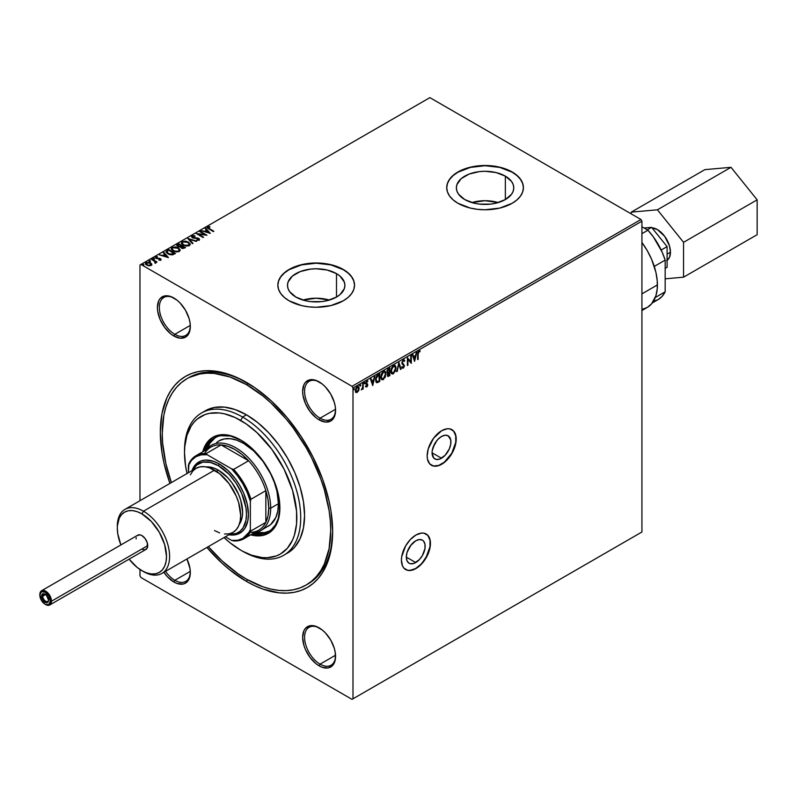 <?xml version="1.0" encoding="UTF-8"?>
<svg xmlns="http://www.w3.org/2000/svg" width="797" height="797" viewBox="0 0 797 797"><rect width="100%" height="100%" fill="white"/><g stroke="black" fill="none" stroke-linecap="round" stroke-linejoin="round"><path stroke-width="1.2" d="M441.488 458.235A13.32 7.691 -60 0 1 434.833 458.893A13.32 7.691 -60 0 1 432.791 448.223A13.32 7.691 -60 0 1 441.488 436.477L445.095 435.222L448.153 435.82L450.733 439.904L450.733 444.148L449.329 448.88L445.095 455.326L439.655 459.092L436.258 459.431L433.658 457.926L432.074 452.796L441.488 458.235L432.074 452.796L432.253 450.574L434.833 443.511L437.882 439.386L441.488 436.477A13.32 7.691 -60 0 1 448.153 435.82A13.32 7.691 -60 0 1 450.195 446.499A13.32 7.691 -60 0 1 441.488 458.235M415.735 562.552A13.32 7.691 -60 0 1 409.07 563.21A13.32 7.691 -60 0 1 407.028 552.54A13.32 7.691 -60 0 1 415.735 540.794L419.342 539.539L422.4 540.137L423.566 541.103L424.98 544.221L424.98 548.466L422.4 555.519L419.342 559.643L413.902 563.409L410.505 563.738L409.07 563.21L407.028 560.859L406.311 557.113L415.735 562.552L406.311 557.113L407.028 552.54L410.505 545.656L415.735 540.794A13.32 7.691 -60 0 1 422.4 540.137A13.32 7.691 -60 0 1 424.442 550.817A13.32 7.691 -60 0 1 415.735 562.552M405.563 569.516A20.543 11.855 120 0 0 415.735 568.45L415.924 568.56A20.543 11.855 -60 0 1 405.663 569.576A20.543 11.855 -60 0 1 402.515 553.118A20.543 11.855 -60 0 1 415.924 535.016L410.375 539.499L405.663 545.855L401.688 556.734L401.409 560.171L402.515 565.95L403.85 568.072L407.865 570.393L413.095 569.875L415.924 568.56L421.483 564.077L428.009 554.134L430.171 546.832L430.171 540.286L428.009 535.494L423.994 533.183L421.483 533.083L415.924 535.016A20.543 11.855 -60 0 1 426.196 534A20.543 11.855 -60 0 1 429.344 550.458A20.543 11.855 -60 0 1 415.924 568.56L415.735 568.45A20.543 11.855 120 0 0 429.125 550.438A20.543 11.855 120 0 0 426.106 533.94M431.316 465.199A20.543 11.855 120 0 0 441.488 464.133L441.687 464.243A20.543 11.855 -60 0 1 431.416 465.259A20.543 11.855 -60 0 1 428.268 448.801A20.543 11.855 -60 0 1 441.687 430.699L433.618 438.181L428.268 448.801L427.162 455.854L427.441 458.962L429.613 463.764L433.618 466.076L438.848 465.558L441.687 464.243L447.247 459.759L451.959 453.403L455.107 446.141L456.213 439.087L455.934 435.979L453.762 431.177L449.757 428.866L447.247 428.766L441.687 430.699A20.543 11.855 -60 0 1 451.959 429.683A20.543 11.855 -60 0 1 455.107 446.141A20.543 11.855 -60 0 1 441.687 464.243L441.488 464.133A20.543 11.855 120 0 0 454.888 446.121A20.543 11.855 120 0 0 451.859 429.623M307.004 584.51A119.132 68.781 -120 0 0 332.648 530.533A119.132 68.781 60 0 1 307.981 583.962L306.048 585.078A119.132 68.781 60 0 1 246.482 579.18A119.132 68.781 60 0 1 208.336 546.622L222.024 560.869L238.223 573.94L246.482 579.18L262.91 586.801L270.93 589.113L278.721 590.388L286.193 590.617L293.286 589.81L299.921 587.957L306.048 585.078A119.132 68.781 60 0 0 324.309 489.617A119.132 68.781 60 0 0 246.482 384.632L248.395 383.526L246.482 384.632L262.91 395.989L270.93 402.943L286.193 419.043L293.286 428.049L306.048 447.515L311.597 457.797L320.773 478.947L324.309 489.617L329.101 510.628L330.317 520.77L330.725 530.543L329.101 548.585L324.309 564.067L320.773 570.652L316.519 576.39L311.597 581.212L306.048 585.078M246.482 581.412L247.449 579.738L246.482 581.412L254.93 585.815L263.289 589.212L279.458 592.878L287.099 593.117L294.362 592.291L301.146 590.388L307.413 587.449L313.091 583.494L318.133 578.562L322.486 572.694L326.093 565.95L331.004 550.119L332.658 531.659A121.871 70.365 60 0 1 246.482 581.412A121.871 70.365 60 0 1 206.901 547.449L221.466 562.692L229.666 569.795L246.482 581.412M246.482 382.401L246.482 382.401A121.871 70.365 60 0 1 332.658 531.659L331.004 511.295L328.942 500.636L322.486 478.877L313.091 457.239L301.146 436.547L287.099 417.598L271.498 401.13L254.93 387.75L238.034 377.997L229.666 374.6L221.466 372.239L213.506 370.934L205.855 370.695L198.602 371.532L191.808 373.424L185.542 376.363L179.863 380.318L174.832 385.25L170.478 391.118L166.862 397.862L161.96 413.693L160.307 432.153L161.96 452.527L164.013 463.187L169.93 483.41A121.871 70.365 60 0 1 246.482 382.401L246.482 382.401M336.493 273.63A28.702 16.568 180 0 1 344.902 285.346A28.702 16.568 180 0 1 327.178 300.658A28.702 16.568 180 0 1 295.906 297.072L289.68 291.692L288.046 288.584L287.498 285.346L288.046 282.118L292.33 276.141L300.25 271.568L310.601 269.097L316.2 268.778L327.178 270.044L336.493 273.63L340.06 276.141L344.344 282.118L344.902 285.346L344.344 288.584L340.06 294.561L336.493 297.072L336.493 273.63L336.493 297.072L327.178 300.658L321.799 301.605L310.601 301.605L305.211 300.658L295.906 297.072A28.702 16.568 180 0 1 287.498 285.346A28.702 16.568 180 0 1 305.211 270.044A28.702 16.568 180 0 1 336.493 273.63M505.358 176.137A28.702 16.568 180 0 1 513.766 187.853A28.702 16.568 180 0 1 496.043 203.165A28.702 16.568 180 0 1 464.771 199.569L458.544 194.199L456.91 191.091L456.362 187.853L456.91 184.625L461.204 178.648L469.114 174.075L479.465 171.604L485.064 171.285L496.043 172.55L505.358 176.137L511.584 181.517L513.218 184.625L513.766 187.853L513.218 191.091L511.584 194.199L505.358 199.569L505.358 176.137L505.358 199.569L496.043 203.165L490.663 204.112L479.465 204.112L474.076 203.165L464.771 199.569A28.702 16.568 180 0 1 456.362 187.853A28.702 16.568 180 0 1 474.076 172.55A28.702 16.568 180 0 1 505.358 176.137M523.41 187.743A38.346 22.137 0 0 0 512.172 172.202L512.172 171.983A38.346 22.137 180 0 1 523.41 187.634A38.346 22.137 180 0 1 499.739 208.087A38.346 22.137 180 0 1 457.956 203.285L470.389 208.087L477.582 209.342L485.064 209.77L499.739 208.087L512.172 203.285L516.944 199.927L520.491 196.102L522.673 191.947L523.41 187.634L522.673 183.31L520.491 179.156L516.944 175.33L512.172 171.983L506.364 169.223L499.739 167.181L485.064 165.497L470.389 167.181L463.764 169.223L457.956 171.983L453.184 175.33L449.638 179.156L447.456 183.31L446.718 187.634L447.456 191.947L449.638 196.102L453.184 199.927L457.956 203.285A38.346 22.137 180 0 1 446.718 187.634A38.346 22.137 180 0 1 470.389 167.181A38.346 22.137 180 0 1 512.172 171.983L512.172 172.202A38.346 22.137 0 0 0 470.479 167.38A38.346 22.137 0 0 0 446.718 187.743M354.535 285.236A38.346 22.137 0 0 0 343.308 269.695L343.308 269.476A38.346 22.137 180 0 1 354.535 285.127A38.346 22.137 180 0 1 330.865 305.58A38.346 22.137 180 0 1 289.082 300.778L301.525 305.58L308.718 306.835L316.2 307.263L330.865 305.58L343.308 300.778L348.08 297.42L351.616 293.595L353.798 289.441L354.535 285.127L353.798 280.803L351.616 276.659L348.08 272.833L343.308 269.476L330.865 264.674L316.2 262.99L301.525 264.674L294.89 266.716L289.082 269.476L284.32 272.833L280.773 276.659L278.591 280.803L277.854 285.127L278.591 289.441L280.773 293.595L284.32 297.42L289.082 300.778A38.346 22.137 180 0 1 277.854 285.127A38.346 22.137 180 0 1 301.525 264.674A38.346 22.137 180 0 1 343.308 269.476L343.308 269.695A38.346 22.137 0 0 0 301.615 264.873A38.346 22.137 0 0 0 277.854 285.236M174.832 580.296A21.908 12.652 -120 0 0 190.314 571.897A21.908 12.652 60 0 1 185.781 581.382A21.908 12.652 60 0 1 174.832 580.296L190.294 571.369L174.832 580.296A21.908 12.652 60 0 1 165.527 571.339A21.908 12.652 -120 0 0 174.832 580.296L173.856 581.979L174.832 580.296M186.936 558.976A23.282 13.439 60 0 1 190.324 572.475A23.282 13.439 60 0 1 173.856 581.979L177.073 583.464L183.001 584.052L185.502 583.125L189.068 579.021L190.324 572.475L190.005 568.58L186.936 558.976M174.832 334.322A21.908 12.652 -120 0 0 190.314 325.923A21.908 12.652 60 0 1 185.781 335.407A21.908 12.652 60 0 1 174.832 334.322L190.294 325.395L174.832 334.322A21.908 12.652 60 0 1 160.516 315.014A21.908 12.652 60 0 1 163.873 297.46A21.908 12.652 60 0 1 174.354 298.277A21.908 12.652 -120 0 0 159.34 307.762A21.908 12.652 -120 0 0 174.832 334.322L173.856 335.995L174.832 334.322M173.856 297.988L173.856 297.988A23.282 13.439 60 0 1 190.324 326.491A23.282 13.439 60 0 1 173.856 335.995L180.162 338.187L185.502 337.151L189.068 333.046L190.324 326.491L190.005 322.606L189.068 318.501L185.502 310.272L180.162 303.069L177.073 300.2L170.648 296.494L164.71 295.906L160.177 298.526L158.653 300.937L157.398 307.493L157.716 311.378L160.177 319.647L164.71 327.517L170.648 333.784L173.856 335.995A23.282 13.439 60 0 1 157.398 307.493A23.282 13.439 60 0 1 173.856 297.988L173.866 297.988M320.065 418.176A21.908 12.652 -120 0 0 335.557 409.778A21.908 12.652 60 0 1 331.024 419.262A21.908 12.652 60 0 1 320.065 418.176L335.537 409.25L320.065 418.176A21.908 12.652 60 0 1 305.759 398.869A21.908 12.652 60 0 1 309.116 381.315A21.908 12.652 60 0 1 319.597 382.132A21.908 12.652 -120 0 0 304.584 391.616A21.908 12.652 -120 0 0 320.065 418.176L319.099 419.85L320.065 418.176M319.099 381.843L319.099 381.843A23.282 13.439 60 0 1 335.567 410.345A23.282 13.439 60 0 1 319.099 419.85L325.405 422.041L330.745 421.005L334.312 416.901L335.567 410.345L335.248 406.46L334.312 402.355L330.745 394.126L325.405 386.924L322.317 384.054L315.891 380.348L309.953 379.761L305.41 382.381L303.896 384.792L302.641 391.347L302.96 395.232L305.41 403.501L309.953 411.372L315.891 417.638L319.099 419.85A23.282 13.439 60 0 1 302.641 391.347A23.282 13.439 60 0 1 319.099 381.843L319.099 381.843M320.065 664.15A21.908 12.652 -120 0 0 335.557 655.752A21.908 12.652 60 0 1 331.024 665.236A21.908 12.652 60 0 1 320.065 664.15L335.537 655.224L320.065 664.15A21.908 12.652 60 0 1 305.759 644.843A21.908 12.652 60 0 1 309.116 627.289A21.908 12.652 60 0 1 319.597 628.106A21.908 12.652 -120 0 0 304.584 637.6A21.908 12.652 -120 0 0 320.065 664.15L319.099 665.834L320.065 664.15M319.099 627.817L319.099 627.817A23.282 13.439 60 0 1 335.567 656.329A23.282 13.439 60 0 1 319.099 665.834L322.317 667.318L328.244 667.906L332.787 665.286L335.248 659.856L335.248 652.434L334.312 648.33L330.745 640.101L325.405 632.898L322.317 630.038L315.891 626.322L309.953 625.735L305.41 628.365L303.896 630.766L302.641 637.321L303.896 645.321L305.41 649.485L309.953 657.346L315.891 663.612L319.099 665.834A23.282 13.439 60 0 1 302.641 637.321A23.282 13.439 60 0 1 319.099 627.817L319.099 627.817M641.924 531.997L352.991 698.81L352.991 387.99L641.924 221.177L641.924 531.997L352.025 699.367L641.924 531.997L641.924 221.177L352.991 387.99L352.991 698.81L352.025 699.367L140.939 577.506L352.025 699.367L641.924 531.997M358.182 386.356L358.77 388.169L358.271 390.49L358.78 390.41L359.048 387.442L358.092 386.336L357.245 386.545L355.592 388.956L355.452 391.586L356.827 392.642L358.65 390.709L356.857 392.244L358.65 390.709L359.158 388.388L358.381 386.435L357.245 386.545L355.332 390.6L355.731 392.343M363.153 383.237L362.476 387.91L361.33 389.912L362.635 388.418L362.635 389.255L363.153 388.956L363.153 383.237L362.555 387.472L361.33 389.912L362.635 388.418L362.635 389.255L363.153 388.956L363.153 383.237M366.68 384.493L367.238 385.23L365.763 386.734L366.769 386.973L367.527 386.037L367.676 384.274L366.281 382.949L367.935 381.155L367.028 380.916L366.192 381.713L365.803 383.716L367.238 385.359L365.763 386.734L366.769 386.973L365.375 386.515M378.177 374.56L376.612 376.005L375.656 378.804L375.905 381.823L376.911 382.709L379.751 381.484L379.751 373.654L378.177 374.56L375.586 379.88L377.12 382.719L379.751 381.484L379.751 373.654L378.177 374.56M389.833 367.835L387.8 369.18L386.973 370.914L387.033 372.637L387.95 373.145L387.312 375.178L387.94 376.493L389.833 375.656L389.833 367.835L388.478 368.613L386.884 371.761L387.95 373.145L387.312 375.178L387.78 376.433L389.833 375.656L389.833 367.835M398.958 362.565L396.697 371.701L398.918 364.478L400.562 369.469L401.13 369.141L398.869 362.615L396.697 371.701L398.918 364.478L400.562 369.469L401.13 369.141L398.958 362.565M410.774 355.741L410.774 361.569L407.387 357.704L407.387 365.524L407.915 365.225L407.915 359.387L411.302 363.273L411.302 355.442L410.774 355.741L410.774 361.569L407.387 357.704L407.387 365.524L407.915 365.225L407.915 359.387L411.302 363.273L411.302 355.442L410.774 355.741M419.72 350.77L419.511 351.557L418.505 351.437L418.166 354.097L418.634 351.885L419.899 351.786L420.158 351.029L418.883 350.859L417.777 352.513L417.638 359.606L418.166 359.308L417.777 353.878L418.166 359.308L418.166 354.097L418.883 351.666L419.899 351.786L419.899 350.849M414.599 361.36L416.771 352.284L415.506 355.522L413.603 356.618L412.906 354.516L412.338 354.844L414.599 361.36L416.771 352.284L415.506 355.522L413.603 356.618L412.906 354.516L412.338 354.844L414.599 361.36M403.262 359.885L401.827 362.635L402.166 364.03L403.89 365.684L403.382 367.218L402.326 366.849L401.917 367.566L402.784 368.264L403.82 367.566L404.438 365.604L402.515 363.203L402.425 361.958L403.292 360.662L404.358 361.36L404.786 360.712L403.262 359.885L401.827 362.824L403.91 365.943L403.232 367.327L402.326 366.849L401.917 367.566L403.222 368.134L404.438 365.604L402.346 362.535L403.292 360.662L404.358 361.36L404.786 360.712L403.262 359.885L404.139 359.826M394.814 365.315L396.089 368.104L395.461 365.793L394.625 365.265L393.17 365.733L391.496 368.104L390.909 371.84L391.506 373.494L392.911 373.992L395.651 370.695L395.701 367.875L393.13 373.514L396.089 368.104L395.023 365.405L393.479 365.534L390.879 371.153L391.945 373.873L393.519 373.733L391.755 373.743M384.742 371.133L386.007 373.923L385.379 371.611L384.553 371.083L383.088 371.551L381.414 373.923L380.836 377.658L381.424 379.312L382.829 379.81L385.409 376.971L385.628 373.693L383.048 379.332L386.007 373.923L384.941 371.223L383.397 371.352L380.797 376.971L381.863 379.691L383.437 379.551L381.673 379.561M372.717 385.549L374.889 376.463L373.624 379.701L371.721 380.797L371.023 378.695L370.456 379.023L372.717 385.549L374.889 376.463L373.624 379.701L371.721 380.797L371.023 378.695L370.456 379.023L372.717 385.549M363.99 382.211L364.807 382.729L364.189 382.6L364.05 383.706L364.697 383.327L364.418 382.61L363.99 383.516L364.807 382.839L364.378 382.43L364.378 383.736L363.552 383.118M359.985 384.523L360.812 385.14L360.194 384.911L360.045 386.017L360.702 385.638L360.423 384.921L359.985 385.818L360.812 385.14L360.374 384.742L360.374 386.047L359.557 385.419M353.469 388.278L354.296 388.906L353.669 388.677L353.529 389.773L354.187 389.394L353.908 388.677L353.469 389.584L354.296 388.906L353.858 388.508L353.858 389.813L353.041 389.185M140.939 264.445L429.872 97.632L640.957 219.494L352.025 386.316L140.939 264.445L352.025 386.316L352.991 387.99L352.025 386.316L640.957 219.494L641.924 221.177L640.957 219.494L429.872 97.632L139.973 265.002L139.973 500.705L139.973 265.002L140.939 264.445M145.443 263.648L146.08 262.492L145.413 263.418L146.718 265.072L148.979 265.79L151.201 265.451L151.619 263.807L148.989 262.263L145.871 262.631L145.951 264.504L149.278 265.819L151.4 265.321L151.789 264.166L151.828 264.743M152.078 259.135L151.55 259.433L155.086 261.665L155.116 263L155.913 262.641L155.774 261.874L157.029 261.994L152.078 259.135L156.64 262.213L152.078 259.135L151.55 259.433L154.837 261.426L155.116 263L155.774 261.874L157.029 261.994L152.078 259.135M158.892 260.151L160.835 259.882L160.815 258.925L156.65 258.158L156.162 257.461L157.437 256.714L156.073 256.783L155.305 257.521L156.023 258.407L160.117 259.095L159.011 260.131L161.084 259.453M167.091 250.457L166.085 252.211L168.815 254.363L172.242 254.901L175.45 253.466L168.675 249.551L165.995 251.762L167.798 253.864L172.56 254.841L175.45 253.466L168.675 249.551L175.061 253.685L168.675 249.999L167.091 250.457M180.52 246.931L181.327 248.126L185.532 247.638L178.747 243.733L176.864 244.988L177.721 246.542L180.52 246.931L182.553 248.564L185.532 247.638L178.747 243.733L185.143 247.867L178.747 243.733L176.775 245.346L177.721 246.542L180.501 247.11M187.873 238.462L192.396 243.683L192.964 243.354L189.467 239.429L196.829 241.122L187.783 238.512L192.396 243.683L192.964 243.354L189.467 239.429L196.829 241.122L187.873 238.462M199.688 231.638L204.739 234.547L196.301 233.591L203.086 237.506L203.604 237.207L198.553 234.288L206.991 235.254L200.216 231.339L199.688 231.638L204.739 234.547L196.301 233.591L203.086 237.506L203.604 237.207L198.553 234.288L206.991 235.254L200.216 231.339L199.688 231.638M207.21 227.713L207.619 226.856L208.754 228.948L213.855 231.289L208.186 227.862L209.94 227.025L209.691 226.567L207.619 226.856L207.389 228.002L213.337 231.588L213.855 231.289L209.352 229.128L213.466 231.509L209.352 229.128L208.326 227.255L209.94 227.025L209.691 226.567L207.16 227.484M210.298 233.342L205.686 228.181L205.118 228.5L206.592 230.164L204.69 231.26L201.252 230.731L210.298 233.342L205.686 228.181L205.118 228.5L206.592 230.164L204.69 231.26L201.252 230.731L210.298 233.342M191.997 235.882L192.406 237.765L198.224 238.721L198.403 240.056L196.63 240.106L199.091 240.017L198.722 238.403L193.322 238.094L193.771 237.755L192.934 237.914L192.735 236.261L195.006 235.852L191.997 235.882L191.549 236.858L192.565 237.855L198.493 238.911L198.403 239.608L196.63 240.106L199.33 239.837L199.2 238.761L198.124 238.134L192.744 237.347L192.645 236.31L195.006 235.852L192.675 235.643L191.997 236.33L195.006 236.301L191.997 235.882L191.509 236.589M181.377 243.005L182.214 241.531L181.357 242.776L183.18 245.087L189.387 245.615L190.224 244.36L188.371 242.059L185.422 241.083L181.706 241.929L181.477 243.384L182.613 244.719L186.159 246.074L189.058 245.785L190.184 244.002L188.371 242.059L190.204 244.579M171.295 248.823L172.142 247.349L171.275 248.594L173.108 250.906L179.305 251.434L180.142 250.178L178.289 247.877L175.34 246.901L171.624 247.747L171.395 249.202L172.531 250.537L176.077 251.892L178.976 251.603L180.102 249.82L178.289 247.877L180.122 250.397M168.406 257.531L163.803 252.36L163.236 252.689L164.71 254.343L162.807 255.438L159.37 254.92L168.326 257.58L163.803 252.36L163.236 252.689L164.71 254.343L162.807 255.438L159.37 254.92L168.406 257.531M153.333 259.404L153.203 258.377L154.329 259.035L153.721 258.298L153.074 258.676L154.09 259.105L154.299 258.517L154.329 259.483M149.338 261.715L149.208 260.689L150.334 261.336L149.726 260.609L149.069 260.988L150.095 261.416L150.205 260.758L150.334 261.785M142.822 265.471L142.693 264.445L143.819 265.102L143.211 264.375L142.553 264.753L143.58 265.182L143.689 264.524L143.819 265.55M139.973 569.476L139.973 575.823L139.973 569.476M140.939 577.506L139.973 575.823L140.939 577.506M163.863 572.296L167.559 576.889L173.856 581.979A23.282 13.439 60 0 1 163.863 572.296M187.893 378.186A119.132 68.781 60 0 1 188.849 377.619A119.132 68.781 60 0 1 247.459 382.968A119.132 68.781 -120 0 0 187.893 378.186M354.535 285.346L353.798 281.032L351.616 276.878L348.08 273.052L343.308 269.695L330.865 264.903L316.2 263.209L301.525 264.903L289.082 269.695L284.32 273.052L280.773 276.878L278.591 281.032L277.854 285.346M523.41 187.853L522.673 183.539L520.491 179.385L516.944 175.559L512.172 172.202L499.739 167.4L485.064 165.716L470.389 167.4L457.956 172.202L453.184 175.559L449.638 179.385L447.456 183.539L446.718 187.853M498.264 202.568A28.702 16.568 0 0 0 471.864 202.568L485.064 200.714L498.264 202.568M329.4 300.061A28.702 16.568 0 0 0 302.999 300.061L316.2 298.208L329.4 300.061M207.619 226.856L209.691 227.035L207.17 227.852M208.166 227.832L208.326 227.255M208.326 227.703L209.352 229.128L208.137 227.882M201.771 230.891L204.69 231.708L206.592 230.164L204.69 231.708L201.771 230.891M205.387 228.799L205.686 228.181L209.84 233.282L205.387 228.799M205.616 231.977L208.615 232.873L205.616 231.977L208.615 232.873L205.616 231.529L207.071 230.692L208.615 232.425L207.071 230.692L205.616 231.977M200.077 231.867L200.216 231.339L206.174 235.225L200.077 231.867M198.553 234.736L203.215 237.426L198.553 234.736M197.108 234.059L204.739 234.995L197.108 234.059M192.934 237.466L192.735 236.261M199.091 240.017L199.519 239.379M199.479 239.628L198.722 238.851L199.091 240.465M198.224 238.721L198.403 239.608M198.403 240.056L198.224 239.17L198.642 239.598M192.934 237.914L192.386 237.157M188.241 239.02L196.311 241.411L188.241 239.02M189.467 239.877L192.695 243.503L189.467 239.877M188.371 242.059L182.214 241.531L188.371 242.059M190.224 244.699L188.66 242.686L185.422 241.531L182.543 241.81L181.357 243.334M189.238 244.171L188.789 245.606L186.08 246.024L183.24 244.938L182.224 243.464M182.244 243.185L183.061 241.85L185.492 241.571L188.71 242.985L189.198 244.719L186.08 245.576L183.708 244.789L182.244 243.185L183.708 245.237L182.224 242.975L182.931 241.919L187.843 242.358L189.337 244.211L188.67 245.227L183.708 245.237L188.67 245.675L189.317 244.41M176.804 245.576L177.392 244.51L178.747 244.181L176.775 245.715M178.239 246.691L178.329 245.227L178.239 246.691L181.178 246.482L178.239 246.243L178.926 244.43L181.447 245.884L179.195 247L177.701 245.735M181.836 248.265L181.875 246.891L181.836 248.265L183.768 248.305L181.836 247.817L182.144 246.293L184.316 247.538L182.802 248.564L181.437 247.947L181.437 247.19M181.836 247.817L182.144 246.293L184.316 247.538L182.045 247.927L181.258 247.12L181.875 246.442M178.239 246.243L178.926 244.43L181.447 245.884L178.677 246.442L177.651 245.496L178.329 244.779M178.289 247.877L172.142 247.349L178.289 247.877M180.142 250.517L178.588 248.505L175.34 247.349L172.461 247.628L171.275 249.152M179.166 249.989L178.807 251.344L176.824 251.892L174.144 251.324L172.451 250.069M172.162 249.461L173.626 251.055L178.588 251.493L173.626 251.055L172.142 248.803L172.849 247.737L177.771 248.176L179.255 250.029L178.588 251.493L179.235 250.238M172.172 249.013L172.979 247.668L175.42 247.399L178.01 248.325L179.245 249.859L178.458 251.115L175.998 251.394L173.387 250.457L172.142 248.833M166.015 251.982L167.091 250.906L165.995 252.181M167.061 251.932L168.326 254.014L172.202 254.761L174.234 253.805L172.202 254.313L168.326 253.566L167.061 251.483L168.844 250.248L174.234 253.805L170.09 254.721L167.589 253.506L166.952 252.171M166.912 252.39L167.111 251.414L168.844 250.248L174.234 253.366L170.09 254.273L167.43 252.918L167.061 251.483M159.888 255.07L162.807 255.887L164.71 254.343L162.807 255.887L159.888 255.07M163.505 252.978L163.803 252.36L167.958 257.471L163.505 252.978M163.724 256.166L166.732 257.052L163.724 256.166L166.732 257.052L163.724 255.717L165.188 254.871L166.732 256.604L165.188 254.871L163.724 256.166M156.979 257.122L155.694 256.943L155.345 257.74L155.694 256.943L156.023 258.407L159.918 258.945L159.818 260.161M159.918 258.945L160.087 259.623M155.694 256.943L155.305 257.491M160.725 259.952L160.416 258.636L159.49 258.288L156.521 258.537L157.119 258.288L156.521 258.537L156.361 257.262L157.437 257.132M156.521 258.089L156.361 257.262M161.054 259.712L160.416 259.075L160.725 260.4M156.521 258.537L156.142 257.58M160.247 259.384L160.087 260.071M154.329 259.035L154.2 258.457L153.203 258.377L153.333 258.955M153.203 258.377L154.2 258.457M154.369 259.025L153.154 258.856M155.973 262.831L155.774 261.874L155.684 263.309M155.684 262.871L155.774 261.874M154.837 263L154.837 261.874L155.007 262.97M154.837 261.426L155.166 262.462M155.276 262.372L155.166 262.91M150.334 261.336L150.205 260.758L149.208 260.689L149.338 261.267M149.208 260.689L150.205 260.758M150.374 261.336L149.159 261.167M151.848 264.963L150.543 262.861L146.08 262.94L150.543 262.861L151.789 264.166M151.838 264.783L150.543 263.309L147.893 262.562L145.871 263.08L145.502 264.275M146.688 263.289L147.236 265.212L146.25 264.166L146.688 262.841L150.015 263.159L150.593 265.102L147.236 265.212L150.593 265.55L148.391 265.67L147.236 265.212L146.867 262.751L149.667 262.98L151.031 264.395L150.593 265.55L147.973 265.102L146.299 263.847L146.688 262.841M151.031 264.843L150.593 265.55L151.002 264.664M143.819 265.102L143.689 264.524L142.693 264.445L142.822 265.022M142.693 264.445L143.689 264.524M143.858 265.102L142.643 264.923M417.638 359.606L418.166 359.308L417.638 359.158L417.867 352.443L418.674 351.367L419.899 351.786L419.77 350.8L418.883 350.859L417.638 354.326L417.638 359.606M420.158 351.029L419.65 350.71M412.647 354.665L413.603 356.618L412.647 354.665M416.263 352.573L414.301 360.772L416.263 352.573M414.898 356.229L413.444 357.066L414.56 359.497L413.444 357.066L414.56 359.497L413.832 357.295L415.287 356.448L413.444 357.066L415.287 356.448L414.56 359.497L414.898 356.229M410.913 355.661L410.913 363.004L410.913 355.661M407.526 359.168L407.915 365.225L407.387 365.076L407.526 359.168M407.387 357.733L410.774 361.569L407.387 357.733M403.93 359.746L404.786 360.712L404.109 360.911L404.019 359.836M403.292 360.662L404.358 361.36M402.136 362.984L402.913 360.443L402.136 362.984L404.438 365.604L403.222 368.134L402.266 368.035M401.917 367.566L403.222 368.134M403.232 367.327L402.326 366.849M401.937 366.62L402.844 367.098L401.937 366.62M402.027 367.935L403.431 367.347L404.049 365.385L402.216 363.103M402.913 360.443L403.581 360.523M398.789 362.984L401.13 369.141L400.443 369.091L398.789 362.984M398.53 364.259L397.265 371.372L398.53 364.259M391.496 373.614L393.439 373.305L395.093 370.924L395.671 367.198L394.704 365.225M391.815 372.767L391.018 370.904L391.506 368.164L392.981 366.172L394.395 366.052M394.515 366.142L393.11 366.102L391.008 370.625L393.499 366.321L394.714 366.231L395.571 368.403L393.499 372.946L392.244 373.026L391.008 370.625L392.044 372.876M387.551 376.274L389.444 375.437L389.444 368.055L389.833 375.656L387.611 376.284M387.372 373.046L388.926 372.428L387.541 373.952L388.388 375.248L387.452 374.64L387.731 375.387M387.481 372.159L387.133 370.505L388.926 368.712L387.013 371.233L387.83 372.159L387.013 371.233M389.315 375.158L387.84 374.859L388.926 372.428L389.315 375.158L387.84 374.859L389.315 372.647L389.315 375.158M387.601 373.773L387.452 374.64M389.315 371.85L388.219 372.388L387.402 371.462L388.926 368.712L389.315 371.85L388.219 372.388L387.402 371.462L387.96 369.868L389.315 368.941L389.315 371.85M388.777 375.467L387.84 374.859M381.414 379.432L383.357 379.133L385.021 376.742L385.618 373.355L384.622 371.043M381.932 378.675L380.936 376.443L383.028 371.92L384.702 372.089L385.379 373.175L385.12 376.363L383.656 378.605L382.161 378.844L381.315 376.672L383.417 372.139L384.632 372.05L385.489 374.221L383.417 378.764L382.122 378.814L381.046 377.499L381.723 373.365L383.148 371.85L384.313 371.87M384.433 371.96L383.028 371.92L380.936 376.443L381.972 378.705M379.372 373.873L379.751 381.484L377.12 382.719L376.343 382.45L379.372 381.255L379.372 373.873M376.533 382.58L377.12 382.719M376.383 381.444L375.736 379.79L376.114 377.14L378.844 374.53L379.233 380.976L376.662 381.574M377.389 381.823L376.294 380.956L376.214 378.366L378.844 374.53L376.891 375.865L375.716 379.352L377.28 376.084L379.233 374.759L379.233 380.976L377.389 381.823L375.716 379.352L377.001 381.604M370.764 378.844L371.721 380.797L370.764 378.844M374.381 376.762L372.418 384.951L374.381 376.762M373.016 380.408L371.561 381.255L372.677 383.686L371.561 381.255L372.677 383.686L371.94 381.474L373.404 380.637L371.561 381.255L373.404 380.637L372.677 383.686L373.016 380.408M365.763 386.734L366.769 386.973L367.766 384.901L366.281 382.949L367.935 381.155L366.869 380.996L365.763 383.287L367.118 384.782M366.74 386.286L366.072 386.067M365.684 385.848L366.351 386.067M366.73 384.553L365.544 383.845M365.933 384.064L366.62 384.443M367.497 380.866L366.869 380.996M367.935 381.155L367.278 381.574L367.457 380.827M367.248 381.633L366.54 381.444L365.903 382.729L367.596 384.114L366.411 383.427M366.142 383.307L366.54 381.444M367.596 384.114L366.769 386.973M365.803 386.814L367.138 385.808L367.088 383.736M364.807 382.839L364.378 382.43L363.94 383.536M362.774 383.457L363.153 388.956L362.635 388.806L362.774 383.457M362.246 388.189L361.34 389.653M361.42 389.603L361.908 389.016M359.945 385.848L360.403 384.712M355.841 392.333L356.857 392.244L355.452 392.114M355.88 392.413L357.674 391.516L359.158 388.388L358.102 386.286M357.245 391.765L356.389 391.765L355.472 390.062L356.857 387.023L358.222 387.302L358.56 389.494L357.415 391.656L355.861 390.291L357.245 387.252L358.64 388.687L357.245 391.765L355.801 391.347L355.492 389.673L356.239 387.611L357.684 386.963L356.857 387.023L355.472 390.062L356.857 391.546M354.296 388.906L353.858 388.508L353.42 389.603M391.397 370.854L392.562 367.188L394.774 366.271L395.561 368.692L394.415 372.069L392.373 373.086L391.397 370.854M388.219 372.388L387.402 371.462M433.419 465.966L438.659 465.448L444.327 462.17L451.76 453.284L455.735 442.405L455.735 435.859L453.573 431.067M407.665 570.273L410.176 570.383L415.735 568.45L421.294 563.957L426.006 557.601L429.981 546.722L429.981 540.177L427.81 535.385M407.735 550.558A13.32 7.691 120 0 0 410.764 545.307A13.32 7.691 -60 0 1 407.735 550.558M433.488 446.24A13.32 7.691 120 0 0 436.517 440.99A13.32 7.691 -60 0 1 433.488 446.24M184.515 451.73A82.161 47.431 60 0 1 201.531 412.985A82.161 47.431 60 0 1 242.607 417.06L240.674 420.417A79.421 45.857 60 0 1 296.833 517.681A79.421 45.857 60 0 1 240.674 550.109L242.607 551.225A82.161 47.431 -120 0 0 300.708 517.681A82.161 47.431 -120 0 0 242.607 417.06A82.161 47.431 60 0 1 296.285 489.458A82.161 47.431 60 0 1 283.692 555.3A82.161 47.431 60 0 1 242.607 551.225L251.623 555.19L262.163 557.581L267.144 557.741L276.3 555.957L280.385 554.045L287.368 548.246L292.559 540.037L294.412 535.116L296.564 523.888L296.564 511.176L292.559 490.404L284.081 469.184L271.867 449.359L256.973 432.622L246.173 423.904L235.165 417.548L224.365 413.792L219.175 412.946L209.472 413.324L205.038 414.56L197.257 419.063L193.98 422.271L191.141 426.096L186.926 435.411L184.784 446.639L184.515 452.835L185.591 466.115L187.036 473.538A79.421 45.857 60 0 1 184.515 452.835A79.421 45.857 60 0 1 240.674 420.417L242.607 417.06L246.482 414.819L242.607 417.06A82.161 47.431 -120 0 0 184.515 450.604L184.515 452.835M216.635 442.494L218.926 440.89A49.294 28.463 60 0 1 243.573 443.331L253.695 450.913L262.94 461.294L270.522 473.607L274.317 482.354L276.938 491.161L278.432 503.714L277.764 511.176L275.782 517.582L270.522 524.675L260.48 530.752A49.294 28.463 60 0 1 254.024 532.894A49.294 28.463 -120 0 0 270.691 508.177L268.748 508.177A47.93 27.676 60 0 1 265.849 522.354A47.93 27.676 60 0 1 250.178 532.366M205.138 450.435A54.086 31.232 60 0 1 214.592 437.862A54.086 31.232 60 0 1 241.162 440.263M215.579 437.334A54.086 31.232 -120 0 0 207.409 448.342L209.84 443.291L215.579 437.334M213.427 436.965A55.461 32.019 -120 0 0 203.723 451.251L207.051 443.391L211.325 438.47L213.905 436.676M202.757 451.809A55.461 32.019 60 0 1 212.938 437.234A55.461 32.019 60 0 1 240.674 439.984L248.325 445.264L255.678 452.088L265.55 464.621L270.98 474.036L275.254 483.879L278.193 493.781L279.697 503.355L279.129 516.297L276.898 523.509L273.281 529.248L268.4 533.293L262.462 535.494L255.678 535.763L250.686 534.827A55.461 32.019 60 0 0 268.4 533.293L268.4 533.293A55.461 32.019 60 0 0 276.898 488.85A55.461 32.019 60 0 0 240.674 439.984L233.023 436.437L225.661 434.763L218.886 435.032L215.798 435.899L212.938 437.234L208.067 441.279L204.44 447.017L202.757 451.809M285.575 554.104A82.161 47.431 -120 0 0 287.558 553.058A82.161 47.431 -120 0 0 300.15 487.226A82.161 47.431 -120 0 0 246.482 414.819A82.161 47.431 -120 0 0 205.397 410.754L201.531 412.985M224.007 537.577L229.715 542.538L240.674 550.109A79.421 45.857 60 0 1 224.007 537.577M186.916 378.734L181.357 382.6L176.436 387.422L172.192 393.16L168.655 399.745L165.866 407.128L163.863 415.227L162.239 433.269L162.648 443.042L165.866 463.605L171.365 482.583A119.132 68.781 60 0 1 186.916 378.734A119.132 68.781 60 0 1 246.482 384.632L230.044 377.011L214.244 373.424L206.772 373.195L199.678 374.012L188.849 377.619M283.692 555.3L291.393 550.398L294.79 547.071L300.15 538.573L303.458 527.893L304.574 515.45L303.458 501.721L300.15 487.226L294.79 472.521L287.558 458.185L278.761 444.766L268.709 432.761L257.81 422.659L246.482 414.819L235.145 409.568L224.246 407.098L214.204 407.496L205.397 410.754M269.366 532.735L263.428 534.936L260.121 535.315L251.653 534.269A55.461 32.019 -120 0 0 268.878 533.004M279.886 506.782L278.243 518.658L275.373 524.994L271.209 529.786L268.689 531.549L262.89 533.691L252.739 533.372M205.038 450.753L207.907 444.407L212.072 439.615L217.372 436.557L220.39 435.71L230.532 436.029L241.64 440.542M279.886 507.34A54.086 31.232 60 0 1 268.679 531.549A54.086 31.232 60 0 1 253.067 533.442M256.006 532.526A54.086 31.232 -120 0 0 269.635 530.951L264.823 532.575L256.006 532.526M218.926 440.89L224.206 438.938L230.233 438.699L236.779 440.183L243.573 443.331A49.294 28.463 60 0 1 275.782 486.778A49.294 28.463 60 0 1 268.22 526.279M204.63 453.473A47.93 27.676 60 0 1 221.138 444.915A47.93 27.676 60 0 1 248.584 460.766L241.88 454.38L234.866 449.478L227.842 446.28L221.138 444.915L248.584 460.766A47.93 27.676 60 0 1 265.849 490.653A47.93 27.676 60 0 1 268.748 508.177L268.021 499.659L265.849 490.653L265.849 522.354L268.021 515.858L268.748 508.177L270.691 508.177A49.294 28.463 -120 0 0 245.277 454.768A49.294 28.463 -120 0 0 206.094 449.877A49.294 28.463 60 0 1 211.185 445.364A49.294 28.463 60 0 1 249.172 458.574A49.294 28.463 60 0 1 270.691 508.177L278.432 503.714L270.691 508.177A49.294 28.463 60 0 1 260.48 530.752M243.912 538.732A47.93 27.676 60 0 1 233.68 540.924L231.588 540.396L233.68 540.924A47.93 27.676 -120 0 0 250.935 530.961A47.93 27.676 60 0 1 243.912 538.732L258.826 530.125A47.93 27.676 -120 0 0 265.849 522.354L250.935 530.961L250.358 529.567A47.103 27.198 60 0 1 231.588 540.396L225.352 536.799L231.588 540.396L237.636 540.266L242.926 538.354L248.943 532.336L250.358 529.567L250.358 501.333L250.935 499.261L265.849 490.653L265.849 522.354L250.935 530.961L250.358 529.567L250.358 501.333L247.219 492.546L242.926 483.958L237.636 475.948L231.588 468.835L207.15 454.728L206.224 453.523A47.93 27.676 -120 0 0 188.969 463.485L188.381 472.76L188.381 465.558A47.103 27.198 60 0 1 207.15 454.728L206.224 453.523L221.138 444.915L248.584 460.766L233.68 469.373L231.588 468.835L207.15 454.728L201.103 454.848L195.813 456.761L191.519 460.387L188.381 465.558L188.969 463.485A47.93 27.676 60 0 1 195.982 455.715A47.93 27.676 60 0 1 206.224 453.523L221.138 444.915A47.93 27.676 -120 0 0 210.896 447.107L195.982 455.715M265.849 490.653A47.93 27.676 -120 0 0 248.584 460.766L233.68 469.373A47.93 27.676 60 0 1 250.935 499.261L265.849 490.653M250.935 499.261A47.93 27.676 -120 0 0 233.68 469.373L231.588 468.835A47.103 27.198 60 0 1 250.358 501.333L250.935 499.261M51.466 601.207L50.311 601.207A7.392 4.274 60 0 1 45.08 604.226A7.392 4.274 60 0 1 39.85 595.17L39.85 594.492A8.219 4.742 60 0 1 41.554 590.736A8.219 4.742 60 0 1 47.88 592.938A8.219 4.742 60 0 1 51.466 601.207A8.219 4.742 60 0 1 49.773 604.963A8.219 4.742 60 0 1 45.359 604.375A8.219 4.742 -120 0 0 45.658 604.554A8.219 4.742 -120 0 0 51.466 601.207L147.714 545.636L51.466 601.207A8.219 4.742 -120 0 0 45.658 591.145A8.219 4.742 -120 0 0 39.85 594.492L41.384 600.32L45.08 604.226L48.776 604.594L50.311 601.207L48.776 596.046L45.08 592.151L41.384 591.782L39.85 595.17A7.392 4.274 60 0 1 45.08 592.151A7.392 4.274 60 0 1 50.311 601.207L51.466 601.207M45.379 594.353A4.105 2.371 -120 0 0 42.759 596.176L41.593 596.176A4.931 2.849 60 0 1 45.08 594.163A4.931 2.849 60 0 1 48.567 600.201L47.979 602.094L47.013 602.652L43.745 601.137L41.862 597.87L42.181 594.273L44.403 593.845L46.415 595.239L48.567 600.201A4.931 2.849 60 0 1 45.08 602.213A4.931 2.849 60 0 1 41.593 596.176L42.759 596.176A4.105 2.371 60 0 1 43.606 594.293A4.105 2.371 60 0 1 45.379 594.353M45.618 594.522L42.759 596.176L45.618 594.522M666.641 260.629L669.47 257.371L670.456 252.181L667.099 254.123L670.456 252.181A18.441 10.65 -120 0 0 651.986 227.822L657.415 229.596L664.668 236.32L669.47 245.845L670.456 252.181A18.441 10.65 -120 0 1 667.099 260.34M657.415 284.908L641.924 293.854L657.415 284.908A49.294 28.463 -120 0 0 641.924 242.497L647.204 250.547L651.548 259.155L655.921 272.355L657.246 280.863L657.246 288.753L655.921 295.727L651.548 303.876L647.204 307.473A49.294 28.463 -120 0 0 657.415 284.908M652.295 302.96L658.143 299.582A47.93 27.676 -120 0 0 665.166 291.812L665.166 260.111L654.277 266.397L665.166 260.111A47.93 27.676 -120 0 0 647.911 230.223L641.924 226.766L647.911 230.223L653.351 236.868L662.128 252.071L665.166 260.111L665.166 291.812L662.128 296.345L658.143 299.582L653.351 301.405M641.924 310.521L647.204 307.473L641.924 309.425M665.166 291.812L655.293 297.51L665.166 291.812M647.911 230.223L641.924 233.67L647.911 230.223M644.106 228.022L651.607 227.354L667.099 246.622L667.099 267.284L665.166 268.4L667.099 267.284L667.099 246.622L661.191 250.039L667.099 246.622L651.607 227.354L647.274 229.855L651.607 227.354L644.106 228.022M683.557 242.318L757.15 199.838L757.15 234.687L683.557 277.177L683.557 242.318L657.415 209.8L631.274 212.132L631.274 213.905L631.274 212.132L704.867 169.641L631.274 212.132L657.415 209.8L731.008 167.31L657.415 209.8L683.557 242.318L683.557 277.177L757.15 234.687L757.15 199.838L683.557 242.318M665.166 278.82L683.557 277.177L665.166 278.82M704.867 169.641L731.008 167.31L757.15 199.838L731.008 167.31L704.867 169.641M48.547 599.842A4.105 2.371 60 0 1 47.71 601.406A4.105 2.371 60 0 1 44.552 600.31A4.105 2.371 60 0 1 42.759 596.176A4.105 2.371 -120 0 0 45.519 601.117A4.105 2.371 -120 0 0 48.547 599.842M41.554 590.736L137.801 535.166A8.219 4.742 60 0 1 141.906 535.574L139.684 534.797L137.074 535.763M117.328 527.206A36.971 21.35 60 0 1 124.97 509.373A36.971 21.35 60 0 1 143.46 511.196L141.906 513.886A34.779 20.084 60 0 1 166.503 556.485A34.779 20.084 60 0 1 141.906 570.682L143.46 571.579A36.971 21.35 -120 0 0 169.602 556.485A36.971 21.35 -120 0 0 143.46 511.196A36.971 21.35 60 0 1 167.609 543.783A36.971 21.35 60 0 1 161.94 573.412A36.971 21.35 60 0 1 143.46 571.579L137.104 567.364L129.114 559.155A34.779 20.084 60 0 0 141.906 570.682L146.708 572.904L151.32 573.95L155.574 573.78L159.3 572.405L162.359 569.865L164.63 566.268L166.025 561.746L166.503 556.485L164.63 544.53L159.3 532.247L151.32 521.477L141.906 513.886L143.46 511.196L214.523 470.17L143.46 511.196A36.971 21.35 -120 0 0 117.308 526.299L119.181 518.299L121.453 514.703L124.511 512.162L128.247 510.777L132.491 510.608L137.104 511.654L141.906 513.886A34.779 20.084 60 0 0 117.308 528.082L117.787 533.9L120.895 544.919A34.779 20.084 60 0 1 117.308 528.082M192.456 470.738L196.69 465.02L202.797 462.15L210.249 462.39L218.398 465.697L219.364 464.013A41.085 23.721 -120 0 0 191.928 470.708L195.215 464.98L200.944 460.995L205.676 460.068L213.706 461.393L219.364 464.013L227.803 470.33L235.504 478.987L239.907 485.702L243.523 492.865L247.17 503.873L248.415 514.334L247.857 520.551L244.988 528.162L241.82 531.798L235.504 534.767L228.898 534.747A41.085 23.721 -120 0 0 248.016 508.516A41.085 23.721 -120 0 0 219.364 464.013L218.398 465.697A39.711 22.924 60 0 1 245.884 507.36A39.711 22.924 60 0 1 229.636 534.319M218.398 470.17L216.395 471.326L218.398 470.17A34.231 19.766 -120 0 0 206.204 466.932L213.676 467.978L218.398 470.17A34.231 19.766 -120 0 1 239.389 496.312A34.231 19.766 -120 0 1 239.309 524.277L242.139 517.283L242.607 512.092L240.764 500.337L238.532 494.21L231.847 482.643L227.663 477.642L218.398 470.17M161.94 573.412L233.013 532.376A36.971 21.35 -120 0 0 238.682 502.748A36.971 21.35 -120 0 0 214.523 470.17A36.971 21.35 -120 0 0 196.042 468.337L200.007 466.873L204.52 466.693L209.432 467.799L219.623 473.687L229.048 483.64L236.261 496.132L238.682 502.748L240.674 515.45L240.166 521.049L238.682 525.851L236.261 529.676L233.013 532.376L229.048 533.841L224.535 534.02M190.373 474.863L192.794 471.037L196.042 468.337L124.97 509.373M219.623 532.904L214.523 530.543M145.134 549.721L147.276 547.947L147.276 542.817L145.134 538.573L141.906 535.574A8.219 4.742 60 0 1 147.276 542.817A8.219 4.742 60 0 1 146.01 549.402A8.219 4.742 60 0 1 141.906 548.994M136.207 537.686L136.098 538.931M192.665 470.28A39.711 22.924 60 0 1 218.398 465.697L229.147 474.364L236.211 483.341L241.75 493.582L245.944 507.689L246.482 514.334L245.944 520.341L243.165 527.704L240.106 531.22L236.211 533.472L229.147 534.279M45.658 604.554L45.08 604.226M45.658 594.492L45.08 594.163M146.01 549.402L49.773 604.963"/></g></svg>
